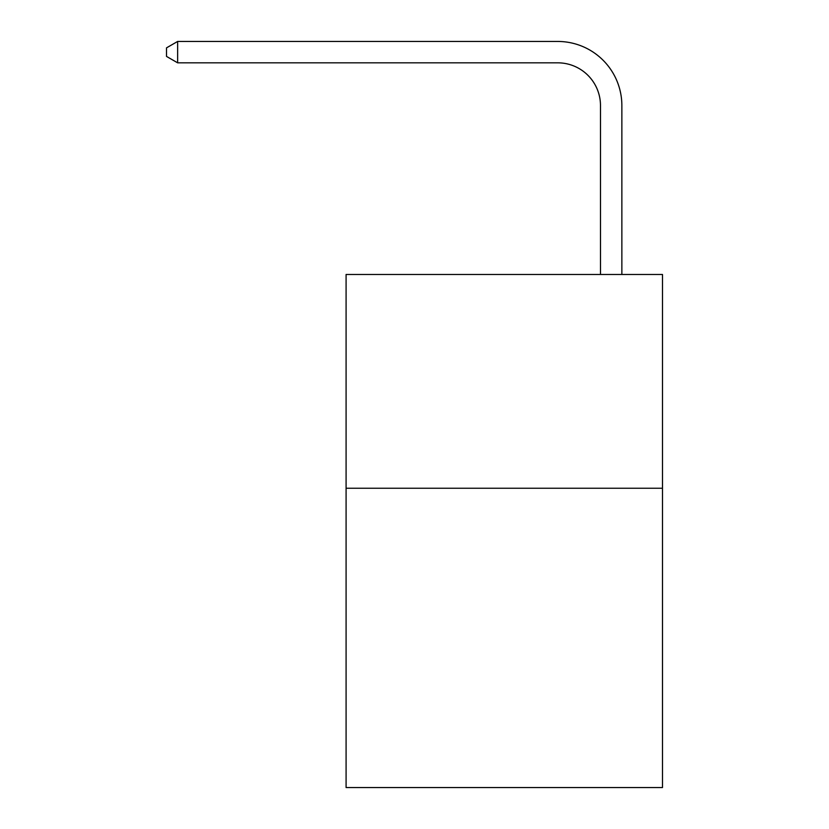 <?xml version="1.0" encoding="UTF-8"?>
<svg xmlns="http://www.w3.org/2000/svg" width="829" height="829" viewBox="0 0 829 829"><rect width="100%" height="100%" fill="white"/><g stroke="black" fill="none" stroke-linecap="round" stroke-linejoin="round"><path stroke-width="1.24" d="M662.485 488.25L662.485 787.55L346.087 787.55L346.087 274.472L662.485 274.472L662.485 488.25L346.087 488.25M600.486 274.472L600.486 105.584A42.756 42.756 3.8 0 0 557.73 62.828L177.634 62.828L166.515 56.413L166.515 47.864L177.634 41.45L557.73 41.45A64.134 64.134 -176.2 0 1 621.864 105.584L621.864 274.472M600.486 105.584A42.756 42.756 3.8 0 0 557.73 62.828A42.756 42.756 3.8 0 1 600.486 105.584A42.756 42.756 3.8 0 0 557.73 62.828A42.756 42.756 3.8 0 1 600.486 105.584A42.756 42.756 3.8 0 0 557.73 62.828A42.756 42.756 3.8 0 1 600.486 105.584A42.756 42.756 3.8 0 0 557.73 62.828A42.756 42.756 3.8 0 1 600.486 105.584A42.756 42.756 3.8 0 0 557.73 62.828A42.756 42.756 3.8 0 1 600.486 105.584A42.756 42.756 3.8 0 0 557.73 62.828A42.756 42.756 3.8 0 1 600.486 105.584A42.756 42.756 3.8 0 0 557.73 62.828A42.756 42.756 3.8 0 1 600.486 105.584M177.634 41.45L177.634 62.828"/></g></svg>
